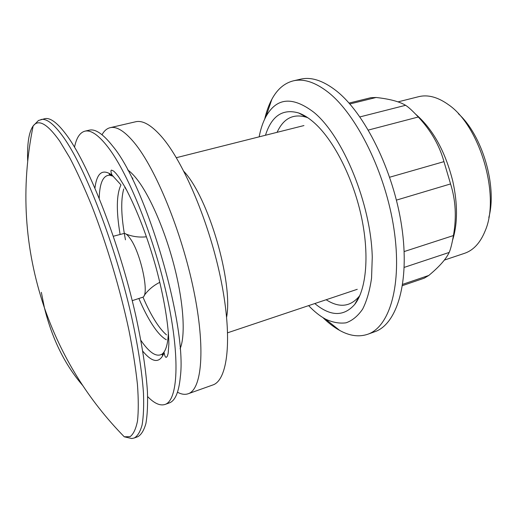 <?xml version="1.0" encoding="UTF-8"?>
<svg xmlns="http://www.w3.org/2000/svg" width="517" height="517" viewBox="0 0 517 517"><rect width="100%" height="100%" fill="white"/><g stroke="black" fill="none" stroke-linecap="round" stroke-linejoin="round"><path stroke-width="0.78" d="M147.642 396.604C154.266 403.389 160.044 406.013 164.981 404.468C177.783 400.597 180.414 359.031 167.553 298.994C154.783 239.041 128.578 173.686 107.917 147.067C98.54 135.021 90.856 129.728 84.872 131.182C79.883 132.546 76.438 137.871 74.526 147.164M164.981 404.468L169.208 402.963C175.127 400.921 178.83 392.287 180.31 377.055C187.309 325.697 146.195 185.435 112.577 145.981L112.557 145.949C103.096 133.955 95.328 128.694 89.241 130.168L84.872 131.182M226.627 317.128C233.141 282.011 208.609 198.03 184.123 171.663L183.916 171.418M40.959 119.543C46.582 118.173 54.156 124.164 63.675 137.516C85.383 167.954 115.317 245.077 131.363 315.809C137.936 345.427 142.039 371.949 143.468 393.056C143.952 406.071 143.5 416.696 142.11 424.909C140.236 431.701 137.632 436.057 134.297 437.977L137.91 436.652C141.303 434.707 143.965 430.338 145.897 423.539C147.351 415.306 147.862 404.688 147.435 391.673C146.085 370.579 142.046 344.076 135.519 314.504C119.582 243.875 89.577 166.926 67.688 136.585C58.091 123.279 50.433 117.32 44.714 118.71L38.491 120.467L33.153 125.941C28.907 131.919 27.078 143.545 27.672 160.819M132.236 300.661L143.06 297.12C149.503 293.669 140.585 252.554 130.168 238.505C127.951 235.325 126.019 233.619 124.377 233.374L113.352 236.243M322.925 317.606C328.431 322.989 333.995 327.248 339.617 330.382C349.531 335.914 358.876 337.213 367.645 334.292C389.592 327.015 402.426 285.009 393.948 228.902C385.598 172.865 356.607 114.47 328.146 92.233C315.26 82.216 303.666 78.422 293.352 80.846C284.395 83.114 277.235 89.254 271.871 99.264C268.827 104.938 266.449 111.523 264.717 119.026M367.645 334.292L374.676 331.772C396.901 324.392 410.039 282.411 401.709 226.478C393.508 170.616 364.459 112.493 335.772 90.41C322.789 80.465 311.072 76.716 300.629 79.172L293.352 80.846M259.146 136.843C260.658 128.946 262.946 122.167 266.003 116.506C276.634 97.526 292.603 96.136 313.903 112.344C343.01 136.107 371.09 204.286 372.259 257.279L371.555 278.107C369.791 290.522 366.818 300.855 362.643 309.101C357.893 316.016 352.368 320.585 346.073 322.808C339.475 323.707 332.573 322.446 325.374 319.041C319.739 315.926 314.155 311.454 308.623 305.618M314.801 303.544C330.441 316.527 343.753 316.818 354.733 304.41C366.514 289.462 369.72 254.093 361.04 215.072C352.374 176.064 332.786 138.646 313.464 122.102C308.345 117.702 303.395 114.658 298.619 112.965C282.676 108.454 271.625 115.879 265.467 135.254M326.156 299.737C339.158 308.093 350.171 306.969 359.186 296.357L359.922 295.362M307.867 117.779L306.71 117.34C293.397 113.281 283.523 118.277 277.086 132.326M349.046 103.083L370.922 97.687L376.098 97.487C388.784 98.883 398.219 101.261 404.404 104.621L405.587 105.3C408.475 107.09 412.715 110.987 418.292 116.997L368.35 130.064M418.292 116.997C430.874 130.42 439.431 145.296 443.961 161.647L450.566 183.936C455.703 200.202 456.653 217.405 453.422 235.558C452.026 243.662 450.604 249.284 449.176 252.438L448.349 254.073C444.988 260.297 438.468 267.418 428.793 275.445L424.192 278.198L402.504 285.597M452.569 240.218C457.719 223.829 457.803 204.176 452.808 181.26C445.273 151.391 432.897 129.05 415.681 114.231M444.336 260.096L464.531 253.324C473.436 250.306 480.306 242.835 485.14 230.918C500.572 196.04 479.879 125.457 448.065 104.428L446.972 103.652C436.852 96.828 427.404 94.508 418.621 96.692L398.025 101.875M488.811 217.528C497.341 186.314 482.419 135.383 458.385 113.721M177.493 392.222C181.402 394.342 184.957 394.852 188.162 393.76C201.895 389.534 205.753 348.639 193.701 290.218C181.745 231.887 155.695 168.574 134.401 142.854C124.694 131.176 116.616 126.116 110.166 127.68C106.877 128.487 104.163 130.846 102.017 134.737M188.162 393.76L212.765 384.997C227.622 380.35 232.773 339.456 221.302 281.616C209.921 223.861 183.561 161.511 161.31 136.372C151.171 124.959 142.602 120.093 135.603 121.779L110.166 127.68M180.097 348.768C185.525 336.076 183.813 304.319 174.791 268.323C165.776 232.346 150.505 196.731 137.335 179.709C133.89 175.244 130.672 171.974 127.667 169.912M132.817 177.984L132.436 179.166M142.996 297.178C147.164 306.911 151.487 315.247 155.966 322.181C159.598 327.765 163.101 331.992 166.487 334.854M123.725 188.97C120.59 200.428 121.165 217.379 125.463 239.823M166.325 339.747C161.905 337.304 157.168 332.153 152.114 324.295C147.565 317.167 143.164 308.604 138.918 298.6M120.086 234.369C116.163 210.826 116.448 194.353 120.946 184.944M142.757 351.166C152.644 363.024 159.779 363.548 164.148 352.73L162.332 355.179L162.015 354.119C165.821 351.34 167.941 344.096 168.374 332.379M120.642 184.517L112.105 175.179C102.586 168.439 96.866 172.723 94.947 188.046M140.863 340.328C149.413 352.827 156.464 357.421 162.015 354.119M126.646 190.03L124.739 187.341M113.333 176.284L109.565 175.166C103.103 175.386 99.652 183.057 99.199 198.198M82.61 385.372C64.845 364.698 52.127 338.881 44.449 307.919L41.347 292.325M124.274 436.8L130.122 436.645C133.431 434.177 135.887 428.955 137.496 420.993C138.543 411.429 138.53 399.227 137.438 384.402C135.7 368.207 132.863 350.151 128.927 330.234C120.203 289.326 106.56 243.72 91.709 205.676C84.239 187.4 76.917 171.411 69.737 157.704L59.61 140.979C47.37 123.828 38.555 118.813 33.153 125.941C20.564 187.632 24.325 248.296 44.449 307.919C61.471 356.801 88.077 399.764 124.274 436.8L131.725 438.526L134.297 437.977M405.587 105.3L359.922 116.913M428.793 275.445L402.698 284.324M449.176 252.438L404.229 267.379M453.422 235.558L404.165 251.559M450.566 183.936L396.423 200.118M443.961 161.647L389.669 177.221M376.098 97.487L349.835 103.975M303.944 125.566L176.336 157.691M357.26 289.307L227.654 332.78M109.565 175.166L109.255 174.106L112.105 175.179C110.774 172.064 110.58 170.371 111.523 170.106L113.721 171.127L115.963 173.389L118.58 176.736L125.237 187.438C137.095 209.999 147.332 236.592 155.947 267.231C163.954 296.81 168.697 325.464 168.865 343.967L168.18 353.279L167.398 356.077L166.396 357.312C165.466 357.602 164.716 356.077 164.148 352.73M159.65 282.405C153.4 285.533 148.237 289.914 144.153 295.53M146.285 236.805C139.338 237.542 132.623 236.65 126.148 234.123M325.374 319.041L339.617 330.382M266.003 116.506L271.871 99.264M359.186 296.357L354.733 304.41M306.71 117.34L298.619 112.965"/></g></svg>
